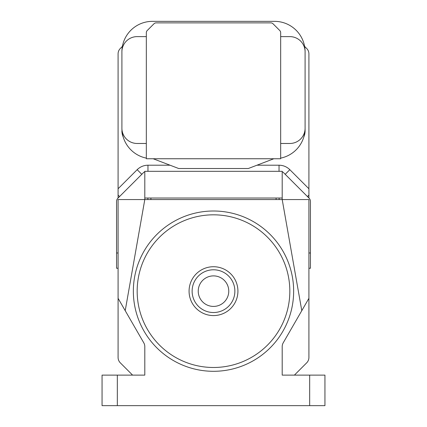 <?xml version="1.0" encoding="UTF-8"?>
<svg xmlns="http://www.w3.org/2000/svg" width="427" height="427" viewBox="0 0 427 427"><rect width="100%" height="100%" fill="white"/><g stroke="black" fill="none" stroke-linecap="round" stroke-linejoin="round"><path stroke-width="0.64" d="M102.058 405.65L102.058 375.119L144.801 375.119L144.801 346.633A7.633 7.633 0 0 0 143.776 342.812L125.212 310.664L144.801 199.558L282.199 199.558L301.788 310.664L283.224 342.812A7.633 7.633 0 0 0 282.199 346.633L282.199 375.119L309.676 375.119L309.676 405.65L102.058 405.65M117.324 405.65L117.324 375.119M309.676 375.119L324.942 375.119L324.942 405.65L309.676 405.65M147.854 199.558L147.854 198.027L144.801 198.027L144.801 199.558L118.087 199.558L118.087 298.329L125.212 310.664M279.146 199.558L279.146 198.027L282.199 198.027L282.199 199.558L308.913 199.558L308.913 298.329L301.788 310.664M279.146 198.027L276.093 198.027L276.093 199.558M150.907 199.558L150.907 198.027L147.854 198.027M150.907 198.027L276.093 198.027M282.199 171.723A4.58 4.58 0 0 1 283.539 172.652L309.1 198.213A4.58 4.58 0 0 1 310.44 201.453L310.44 268.252L308.913 268.252M144.801 198.027L144.801 171.312L282.199 171.312L282.199 198.027M118.087 268.252L116.56 268.252L116.56 201.453A4.58 4.58 0 0 1 117.9 198.213L143.461 172.652A4.58 4.58 0 0 1 144.801 171.723M118.087 298.329L118.087 357.452A7.633 7.633 0 0 0 120.323 362.849L132.589 375.119M294.411 375.119L306.677 362.849A7.633 7.633 0 0 0 308.913 357.452L308.913 298.329M304.6 46.399L306.677 48.475A7.633 7.633 0 0 1 308.913 53.871L308.913 198.027M118.087 198.027L118.087 53.871A7.633 7.633 0 0 1 120.323 48.475L122.4 46.399M305.097 54.528L305.097 130.859A15.265 15.265 0 0 1 303.805 137.008M146.328 158.129A30.53 30.53 0 0 1 121.903 128.212L121.903 54.528M146.328 143.477L137.168 143.477A15.265 15.265 0 0 1 121.903 128.212L121.903 51.88A15.265 15.265 0 0 1 137.168 36.615L146.328 36.615M121.903 51.88A30.53 30.53 0 0 1 152.434 21.35L274.566 21.35A30.53 30.53 0 0 1 305.097 51.88L305.097 130.859M123.195 137.008A15.265 15.265 0 0 1 121.903 130.859M280.672 143.477L289.832 143.477A15.265 15.265 0 0 0 305.097 128.212A30.53 30.53 0 0 1 280.672 158.129M305.097 51.88A15.265 15.265 0 0 0 289.832 36.615L280.672 36.615M280.672 158.748L146.328 158.748L146.328 32.692A3.053 3.053 0 0 1 147.224 30.53L153.982 23.773A3.053 3.053 0 0 1 156.143 22.877L270.857 22.877A3.053 3.053 0 0 1 273.018 23.773L279.776 30.53A3.053 3.053 0 0 1 280.672 32.692L280.672 158.748M153.16 158.748L178.694 168.516L248.306 168.516L273.84 158.748M134.297 278.868A80.148 80.148 0 0 0 201.218 370.353A80.148 80.148 0 0 0 292.703 303.437A80.148 80.148 0 0 0 225.782 211.952A80.148 80.148 0 0 0 134.297 278.868A80.148 80.148 0 0 0 201.218 370.353A80.148 80.148 0 0 0 292.703 303.437A80.148 80.148 0 0 0 225.782 211.952A80.148 80.148 0 0 0 134.297 278.868M288.93 302.85A76.332 76.332 0 0 0 225.2 215.726A76.332 76.332 0 0 0 138.07 279.455A76.332 76.332 0 0 0 201.8 366.585A76.332 76.332 0 0 0 288.93 302.85M189.364 287.408A24.424 24.424 0 0 1 217.242 267.014A24.424 24.424 0 0 1 237.636 294.897A24.424 24.424 0 0 1 209.758 315.291A24.424 24.424 0 0 1 189.364 287.408M192.38 287.878A21.371 21.371 0 0 1 216.777 270.035A21.371 21.371 0 0 1 234.62 294.427A21.371 21.371 0 0 1 210.223 312.276A21.371 21.371 0 0 1 192.38 287.878M228.584 293.493A15.265 15.265 0 0 1 211.162 306.239A15.265 15.265 0 0 1 198.416 288.812A15.265 15.265 0 0 1 215.838 276.066A15.265 15.265 0 0 1 228.584 293.493M118.087 252.987L116.56 252.987M310.44 252.987L308.913 252.987M147.966 171.312L147.966 165.206L170.042 165.206M256.958 165.206L279.034 165.206L279.034 171.312M279.034 165.206C283.224 165.27 286.821 166.765 289.832 169.679L285.199 174.312M141.801 174.312L137.168 169.679C140.179 166.765 143.776 165.27 147.966 165.206M289.832 169.679L308.913 188.761M118.087 188.761L137.168 169.679M308.913 195.086L307.44 196.559M119.56 196.559L118.087 195.086"/></g></svg>
